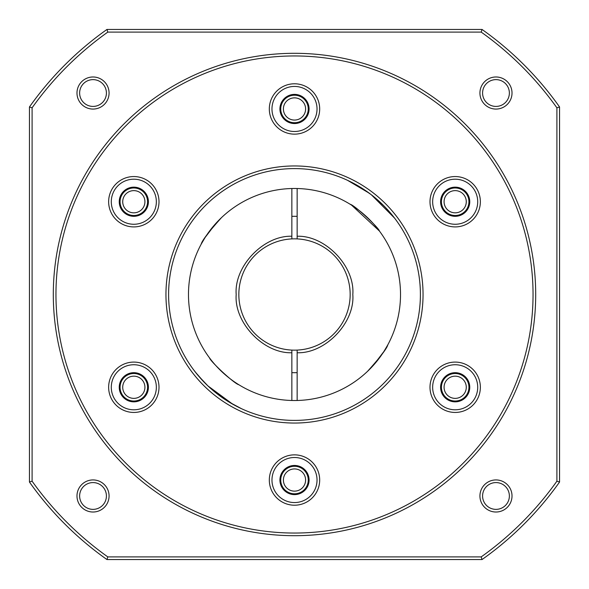 <?xml version="1.0" encoding="UTF-8"?>
<svg xmlns="http://www.w3.org/2000/svg" width="589" height="589" viewBox="0 0 589 589"><rect width="100%" height="100%" fill="white"/><g stroke="black" fill="none" stroke-linecap="round" stroke-linejoin="round"><path stroke-width="0.88" d="M297.151 350.094A55.66 55.66 0 0 1 238.839 294.5A55.66 55.66 0 0 1 291.849 238.906L291.849 188.517A106.02 106.02 0 0 1 297.151 188.517L297.151 236.248C325.378 235.269 355.071 266.346 352.811 294.5C355.071 322.654 325.378 353.731 297.151 352.752L297.151 400.483A106.02 106.02 0 0 1 291.849 400.483L291.849 350.094A55.66 55.66 0 0 1 238.839 294.5A55.66 55.66 0 0 1 297.151 238.906A55.66 55.66 0 0 1 350.161 294.5A55.66 55.66 0 0 1 297.151 350.094L297.151 352.752M441.426 201.732A13.753 13.753 0 0 1 455.179 187.979A13.753 13.753 0 0 1 468.932 201.732A13.753 13.753 0 0 1 455.179 215.486A13.753 13.753 0 0 1 441.426 201.732M466.282 201.732A11.103 11.103 0 0 0 455.179 190.63A11.103 11.103 0 0 0 444.077 201.732A11.103 11.103 0 0 0 455.179 212.835A11.103 11.103 0 0 0 466.282 201.732M120.068 201.732A13.753 13.753 0 0 1 133.821 187.979A13.753 13.753 0 0 1 147.574 201.732A13.753 13.753 0 0 1 133.821 215.486A13.753 13.753 0 0 1 120.068 201.732M144.923 201.732A11.103 11.103 0 0 0 133.821 190.63A11.103 11.103 0 0 0 122.718 201.732A11.103 11.103 0 0 0 133.821 212.835A11.103 11.103 0 0 0 144.923 201.732M280.747 480.035A13.753 13.753 0 0 1 294.5 466.282A13.753 13.753 0 0 1 308.253 480.035A13.753 13.753 0 0 1 294.5 493.788A13.753 13.753 0 0 1 280.747 480.035M305.603 480.035A11.103 11.103 0 0 0 294.5 468.932A11.103 11.103 0 0 0 283.397 480.035A11.103 11.103 0 0 0 294.5 491.138A11.103 11.103 0 0 0 305.603 480.035M120.068 387.267A13.753 13.753 0 0 1 133.821 373.514A13.753 13.753 0 0 1 147.574 387.267A13.753 13.753 0 0 1 133.821 401.021A13.753 13.753 0 0 1 120.068 387.267M144.923 387.267A11.103 11.103 0 0 0 133.821 376.165A11.103 11.103 0 0 0 122.718 387.267A11.103 11.103 0 0 0 133.821 398.37A11.103 11.103 0 0 0 144.923 387.267M280.747 108.965A13.753 13.753 0 0 1 294.5 95.212A13.753 13.753 0 0 1 308.253 108.965A13.753 13.753 0 0 1 294.5 122.718A13.753 13.753 0 0 1 280.747 108.965M305.603 108.965A11.103 11.103 0 0 0 294.5 97.862A11.103 11.103 0 0 0 283.397 108.965A11.103 11.103 0 0 0 294.5 120.068A11.103 11.103 0 0 0 305.603 108.965M441.426 387.267A13.753 13.753 0 0 1 455.179 373.514A13.753 13.753 0 0 1 468.932 387.267A13.753 13.753 0 0 1 455.179 401.021A13.753 13.753 0 0 1 441.426 387.267M466.282 387.267A11.103 11.103 0 0 0 455.179 376.165A11.103 11.103 0 0 0 444.077 387.267A11.103 11.103 0 0 0 455.179 398.37A11.103 11.103 0 0 0 466.282 387.267M297.151 372.646A78.19 78.19 0 0 1 291.849 372.646M351.611 205.178L379.419 231.028C378.97 227.928 354.696 205.156 350.124 204.243L350.727 204.619M297.151 188.517A106.02 106.02 0 0 1 400.52 294.5A106.02 106.02 0 0 1 297.151 400.483M209.581 357.972C210.03 361.072 234.304 383.844 238.876 384.757L238.714 384.654M291.849 216.354A78.19 78.19 0 0 1 297.151 216.354M297.151 236.248L297.151 238.906A55.66 55.66 0 0 1 350.161 294.5M367.521 371.364C380.17 357.287 386.929 348.452 387.798 344.859C387.002 348.349 380.244 357.184 367.521 371.364M387.798 344.859L383.866 351.545L373.176 365.563M221.479 217.636C208.83 231.713 202.071 240.548 201.202 244.141C201.998 240.651 208.756 231.816 221.479 217.636M201.202 244.141L205.134 237.455L215.824 223.437M291.849 400.483A106.02 106.02 0 0 1 188.48 294.5A106.02 106.02 0 0 1 291.849 188.517M291.849 352.752C263.622 353.731 233.929 322.654 236.189 294.5C233.929 266.346 263.622 235.269 291.849 236.248M455.179 412.447A25.18 25.18 0 0 1 429.999 387.267A25.18 25.18 0 0 1 455.179 362.088A25.18 25.18 0 0 1 480.359 387.267A25.18 25.18 0 0 1 455.179 412.447M455.179 364.738A22.529 22.529 0 0 0 432.65 387.267A22.529 22.529 0 0 0 455.179 409.797A22.529 22.529 0 0 0 477.708 387.267A22.529 22.529 0 0 0 455.179 364.738M133.821 412.447A25.18 25.18 0 0 1 108.641 387.267A25.18 25.18 0 0 1 133.821 362.088A25.18 25.18 0 0 1 159.001 387.267A25.18 25.18 0 0 1 133.821 412.447M133.821 364.738A22.529 22.529 0 0 0 111.292 387.267A22.529 22.529 0 0 0 133.821 409.797A22.529 22.529 0 0 0 156.35 387.267A22.529 22.529 0 0 0 133.821 364.738M294.5 134.145A25.18 25.18 0 0 1 269.32 108.965A25.18 25.18 0 0 1 294.5 83.785A25.18 25.18 0 0 1 319.68 108.965A25.18 25.18 0 0 1 294.5 134.145M294.5 86.436A22.529 22.529 0 0 0 271.971 108.965A22.529 22.529 0 0 0 294.5 131.494A22.529 22.529 0 0 0 317.029 108.965A22.529 22.529 0 0 0 294.5 86.436M455.179 226.912A25.18 25.18 0 0 1 429.999 201.732A25.18 25.18 0 0 1 455.179 176.553A25.18 25.18 0 0 1 480.359 201.732A25.18 25.18 0 0 1 455.179 226.912M455.179 179.203A22.529 22.529 0 0 0 432.65 201.732A22.529 22.529 0 0 0 455.179 224.262A22.529 22.529 0 0 0 477.708 201.732A22.529 22.529 0 0 0 455.179 179.203M133.821 226.912A25.18 25.18 0 0 1 108.641 201.732A25.18 25.18 0 0 1 133.821 176.553A25.18 25.18 0 0 1 159.001 201.732A25.18 25.18 0 0 1 133.821 226.912M133.821 179.203A22.529 22.529 0 0 0 111.292 201.732A22.529 22.529 0 0 0 133.821 224.262A22.529 22.529 0 0 0 156.35 201.732A22.529 22.529 0 0 0 133.821 179.203M294.5 505.215A25.18 25.18 0 0 1 269.32 480.035A25.18 25.18 0 0 1 294.5 454.855A25.18 25.18 0 0 1 319.68 480.035A25.18 25.18 0 0 1 294.5 505.215M294.5 457.506A22.529 22.529 0 0 0 271.971 480.035A22.529 22.529 0 0 0 294.5 502.564A22.529 22.529 0 0 0 317.029 480.035A22.529 22.529 0 0 0 294.5 457.506M294.5 423.049A128.549 128.549 0 0 1 165.951 294.5A128.549 128.549 0 0 1 294.5 165.951A128.549 128.549 0 0 1 423.049 294.5A128.549 128.549 0 0 1 294.5 423.049M294.5 168.601A125.899 125.899 0 0 0 168.601 294.5A125.899 125.899 0 0 0 294.5 420.399A125.899 125.899 0 0 0 420.399 294.5A125.899 125.899 0 0 0 294.5 168.601M294.5 533.045A238.545 238.545 0 0 1 55.955 294.5A238.545 238.545 0 0 1 294.5 55.955A238.545 238.545 0 0 1 533.045 294.5A238.545 238.545 0 0 1 294.5 533.045M207.924 385.905L228.804 401.904L241.49 408.692L236.366 406.174M232.846 404.268L207.924 385.905L198.316 375.73L193.781 370.039M194.37 370.82L195.069 371.733M195.298 372.02L204.368 382.408M294.5 535.696A241.196 241.196 0 0 1 53.305 294.5A241.196 241.196 0 0 1 294.5 53.305A241.196 241.196 0 0 1 535.696 294.5A241.196 241.196 0 0 1 294.5 535.696M369.332 193.251L347.51 180.308M348.151 180.609L348.754 180.889M349.652 181.324L352.126 182.561M355.351 184.283L359.032 186.396M361.101 187.655L371.239 194.694M455.179 401.845A14.578 14.578 0 0 1 440.601 387.267A14.578 14.578 0 0 1 455.179 372.69A14.578 14.578 0 0 1 469.757 387.267A14.578 14.578 0 0 1 455.179 401.845M133.821 401.845A14.578 14.578 0 0 1 119.243 387.267A14.578 14.578 0 0 1 133.821 372.69A14.578 14.578 0 0 1 148.399 387.267A14.578 14.578 0 0 1 133.821 401.845M294.5 123.543A14.578 14.578 0 0 1 279.922 108.965A14.578 14.578 0 0 1 294.5 94.387A14.578 14.578 0 0 1 309.078 108.965A14.578 14.578 0 0 1 294.5 123.543M455.179 216.31A14.578 14.578 0 0 1 440.601 201.732A14.578 14.578 0 0 1 455.179 187.155A14.578 14.578 0 0 1 469.757 201.732A14.578 14.578 0 0 1 455.179 216.31M133.821 216.31A14.578 14.578 0 0 1 119.243 201.732A14.578 14.578 0 0 1 133.821 187.155A14.578 14.578 0 0 1 148.399 201.732A14.578 14.578 0 0 1 133.821 216.31M294.5 494.613A14.578 14.578 0 0 1 279.922 480.035A14.578 14.578 0 0 1 294.5 465.457A14.578 14.578 0 0 1 309.078 480.035A14.578 14.578 0 0 1 294.5 494.613M495.975 109.068A16.043 16.043 0 0 1 479.932 93.025A16.043 16.043 0 0 1 495.975 76.982A16.043 16.043 0 0 1 512.018 93.025A16.043 16.043 0 0 1 495.975 109.068M495.975 79.633A13.392 13.392 0 0 0 482.582 93.025A13.392 13.392 0 0 0 495.975 106.418A13.392 13.392 0 0 0 509.367 93.025A13.392 13.392 0 0 0 495.975 79.633M93.025 512.018A16.043 16.043 0 0 1 76.982 495.975A16.043 16.043 0 0 1 93.025 479.932A16.043 16.043 0 0 1 109.068 495.975A16.043 16.043 0 0 1 93.025 512.018M93.025 482.582A13.392 13.392 0 0 0 79.633 495.975A13.392 13.392 0 0 0 93.025 509.367A13.392 13.392 0 0 0 106.418 495.975A13.392 13.392 0 0 0 93.025 482.582M495.975 512.018A16.043 16.043 0 0 1 479.932 495.975A16.043 16.043 0 0 1 495.975 479.932A16.043 16.043 0 0 1 512.018 495.975A16.043 16.043 0 0 1 495.975 512.018M495.975 482.582A13.392 13.392 0 0 0 482.582 495.975A13.392 13.392 0 0 0 495.975 509.367A13.392 13.392 0 0 0 509.367 495.975A13.392 13.392 0 0 0 495.975 482.582M93.025 109.068A16.043 16.043 0 0 1 76.982 93.025A16.043 16.043 0 0 1 93.025 76.982A16.043 16.043 0 0 1 109.068 93.025A16.043 16.043 0 0 1 93.025 109.068M93.025 79.633A13.392 13.392 0 0 0 79.633 93.025A13.392 13.392 0 0 0 93.025 106.418A13.392 13.392 0 0 0 106.418 93.025A13.392 13.392 0 0 0 93.025 79.633M375.789 198.36L383.424 205.377M385.942 207.961L390.249 212.747M390.934 213.557L392.826 215.876M394.542 218.07L371.364 194.79M556.899 107.809A322.036 322.036 0 0 0 481.191 32.1L107.809 32.1A322.036 322.036 0 0 0 32.1 107.809L32.1 481.191A322.036 322.036 0 0 0 107.809 556.899L481.191 556.899A322.036 322.036 0 0 0 556.899 481.191L556.899 107.809L559.55 106.962A324.686 324.686 0 0 0 482.038 29.45L106.962 29.45L107.809 32.1M481.191 556.899L482.038 559.55L106.962 559.55L107.809 556.899M481.191 32.1L482.038 29.45M556.899 481.191L559.55 482.038L559.55 106.962M482.038 559.55A324.686 324.686 0 0 0 559.55 482.038M32.1 481.191L29.45 482.038A324.686 324.686 0 0 0 106.962 559.55M32.1 107.809L29.45 106.962L29.45 482.038M106.962 29.45A324.686 324.686 0 0 0 29.45 106.962"/></g></svg>

